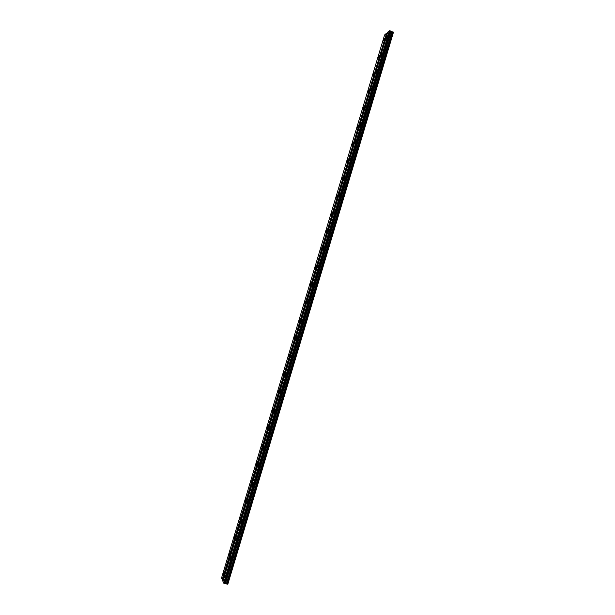 <?xml version="1.0" encoding="UTF-8"?>
<svg xmlns="http://www.w3.org/2000/svg" width="615" height="615" viewBox="0 0 615 615"><rect width="100%" height="100%" fill="white"/><g stroke="black" fill="none" stroke-linecap="round" stroke-linejoin="round"><path stroke-width="0.92" d="M384.267 39.214L384.244 38.361L383.491 40.759L384.267 39.214M223.829 573.657L223.883 571.935L223.829 573.657M229.349 555.284L229.395 553.6L228.972 554.492L228.934 556.175L229.349 555.284M234.853 536.949L234.884 535.311L234.423 537.856L234.853 536.949M240.342 518.66L240.373 517.054L239.904 519.583L240.342 518.66M245.823 500.41L245.846 498.842L245.377 501.348L245.823 500.41M251.289 482.191L251.312 480.661L250.859 481.614L250.835 483.152L251.289 482.191M256.747 464.018L256.762 462.518L256.294 463.495L256.278 464.994L256.747 464.018M262.19 445.883L262.198 444.422L261.721 445.414L261.713 446.874L262.19 445.883M267.625 427.786L267.625 426.356L267.141 427.371L267.141 428.793L267.625 427.786M273.045 409.728L273.045 408.329L272.545 409.367L272.545 410.759L273.045 409.728M278.449 391.709L278.449 390.348L277.942 391.394L277.949 392.754L278.449 391.709M283.853 373.728L283.846 372.398L283.331 374.796L283.853 373.728M289.235 355.778L289.227 354.486L288.704 356.877L289.235 355.778M291.21 355.224L290.695 357.638L291.379 355.247M294.616 337.873L294.6 336.613L294.07 338.988L294.616 337.873M299.974 320.008L299.959 318.77L299.405 319.908L299.42 321.145L299.974 320.008M305.324 302.18L305.309 300.973L304.74 302.126L304.763 303.341L305.324 302.18M310.667 284.391L310.644 283.207L310.091 285.568L310.667 284.391M315.995 266.633L315.972 265.48L315.38 266.687L315.41 267.84L315.995 266.633M321.314 248.921L321.291 247.791L320.684 249.021L320.715 250.144L321.314 248.921M326.627 231.24L326.596 230.141L326.004 232.493L326.627 231.24M331.923 213.597L331.892 212.529L331.285 214.873L331.923 213.597M337.204 195.993L337.174 194.947L336.528 196.247L336.559 197.3L337.204 195.993M342.478 178.427L342.447 177.404L341.817 179.757L342.478 178.427M347.744 160.899L347.713 159.9L347.068 162.252L347.744 160.899M352.995 143.403L352.964 142.426L352.303 144.786L352.995 143.403M358.23 125.944L358.207 124.991L357.5 126.406L357.53 127.359L358.23 125.944M363.465 108.524L363.434 107.594L362.742 109.962L363.465 108.524M368.677 91.143L368.654 90.236L367.924 91.697L367.947 92.611L368.677 91.143M373.889 73.8L373.858 72.908L373.144 75.291L373.889 73.8M379.086 56.488L379.055 55.619L378.325 58.01L379.086 56.488M387.219 36.631L387.189 35.778L386.404 37.346L386.435 38.199L387.219 36.631M225.144 576.778L225.19 575.033L224.729 577.662L225.144 576.778M230.717 558.205L230.756 556.498L230.294 559.104L230.717 558.205M236.275 539.67L236.306 538.01L235.845 540.585L236.275 539.67M241.826 521.182L241.849 519.552L241.411 520.482L241.388 522.112L241.826 521.182M247.361 502.724L247.384 501.14L246.938 502.086L246.915 503.677L247.361 502.724M252.888 484.312L252.903 482.76L252.442 483.728L252.427 485.281L252.888 484.312M258.4 465.939L258.408 464.425L257.939 465.409L257.931 466.923L258.4 465.939M263.904 447.612L263.904 446.129L263.42 448.612L263.904 447.612M269.393 429.316L269.393 427.871L268.901 428.893L268.901 430.339L269.393 429.316M274.867 411.058L274.867 409.651L274.359 410.689L274.367 412.104L274.867 411.058M280.332 392.847L280.325 391.471L279.81 392.531L279.825 393.908L280.332 392.847M285.791 374.673L285.775 373.328L285.252 374.412L285.268 375.75L285.791 374.673M296.661 338.435L296.638 337.158L296.115 339.565L296.661 338.435M302.08 320.377L302.057 319.131L301.496 320.277L301.519 321.53L302.08 320.377M307.485 302.357L307.462 301.142L306.885 302.311L306.916 303.533L307.485 302.357M312.881 284.376L312.851 283.192L312.266 284.384L312.297 285.575L312.881 284.376M318.263 266.433L318.239 265.273L317.64 266.495L317.663 267.656L318.263 266.433M323.636 248.529L323.605 247.399L322.998 248.637L323.029 249.775L323.636 248.529M329.002 230.663L328.964 229.556L328.372 231.932L329.002 230.663M334.345 212.836L334.314 211.76L333.707 214.128L334.345 212.836M339.688 195.047L339.649 193.994L338.996 195.309L339.034 196.37L339.688 195.047M345.015 177.297L344.977 176.267L344.346 178.642L345.015 177.297M350.327 159.585L350.296 158.578L349.612 159.946L349.643 160.953L350.327 159.585M355.631 141.904L355.601 140.927L354.901 142.319L354.932 143.303L355.631 141.904M360.928 124.268L360.89 123.308L360.213 125.691L360.928 124.268M366.209 106.664L366.171 105.726L365.479 108.117L366.209 106.664M371.475 89.098L371.445 88.183L370.699 89.667L370.737 90.582L371.475 89.098M376.734 71.578L376.703 70.679L375.98 73.085L376.734 71.578M381.984 54.082L381.953 53.205L381.215 55.627L381.984 54.082M386.143 33.594L384.606 34.955L221.546 578.031L222.476 579.814L386.428 33.61L222.215 579.684M387.665 32.51L386.428 33.61M389.349 30.75L387.773 32.149L222.93 581.429L224.26 583.451L390.056 30.796L389.349 30.75L223.614 583.12M390.479 30.965L224.721 583.55L390.525 31.011L390.056 30.796M393.316 32.095L227.796 584.25L393.454 32.249L390.51 31.058M227.796 584.25L224.79 583.504M224.721 583.55L224.26 583.451M223.014 581.137L222.476 579.814M389.971 30.788L224.183 583.404M390.817 31.334L225.205 583.481M391.017 31.565L225.497 583.435M391.901 31.919L226.458 583.65M392.693 31.849L227.12 584.096"/></g></svg>

